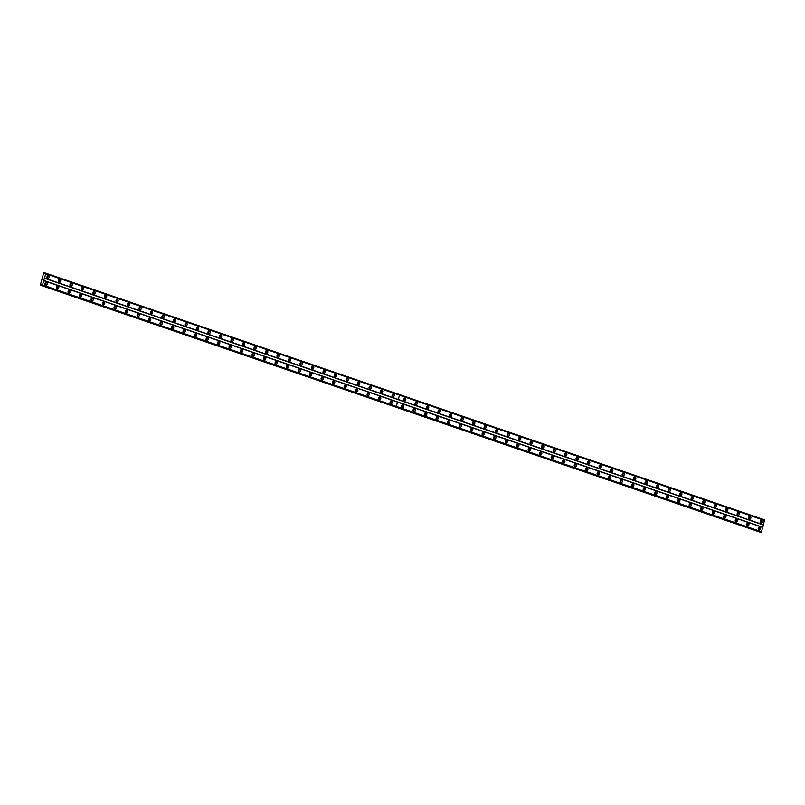 <?xml version="1.0" encoding="UTF-8"?>
<svg xmlns="http://www.w3.org/2000/svg" width="805" height="805" viewBox="0 0 805 805"><rect width="100%" height="100%" fill="white"/><g stroke="black" fill="none" stroke-linecap="round" stroke-linejoin="round"><path stroke-width="1.21" d="M403.094 404.734A1.469 1.137 101.6 0 0 402.389 407.582A1.469 1.137 101.6 0 0 403.094 404.734M414.595 408.678A1.469 1.137 101.6 0 0 413.891 411.536A1.469 1.137 101.6 0 0 414.595 408.678M426.097 412.623A1.469 1.137 101.6 0 0 425.402 415.481A1.469 1.137 101.6 0 0 426.097 412.623M437.598 416.577A1.469 1.137 101.6 0 0 436.904 419.425A1.469 1.137 101.6 0 0 437.598 416.577M449.11 420.522A1.469 1.137 101.6 0 0 448.405 423.38A1.469 1.137 101.6 0 0 449.11 420.522M460.611 424.466A1.469 1.137 101.6 0 0 459.907 427.324A1.469 1.137 101.6 0 0 460.611 424.466M472.112 428.421A1.469 1.137 101.6 0 0 471.408 431.269A1.469 1.137 101.6 0 0 472.112 428.421M483.614 432.366A1.469 1.137 101.6 0 0 482.92 435.223A1.469 1.137 101.6 0 0 483.614 432.366M495.125 436.31A1.469 1.137 101.6 0 0 494.421 439.168A1.469 1.137 101.6 0 0 495.125 436.31M506.627 440.265A1.469 1.137 101.6 0 0 505.922 443.112A1.469 1.137 101.6 0 0 506.627 440.265M518.128 444.209A1.469 1.137 101.6 0 0 517.424 447.067A1.469 1.137 101.6 0 0 518.128 444.209M529.63 448.154A1.469 1.137 101.6 0 0 528.925 451.011A1.469 1.137 101.6 0 0 529.63 448.154M541.131 452.108A1.469 1.137 101.6 0 0 540.437 454.956A1.469 1.137 101.6 0 0 541.131 452.108M552.643 456.053A1.469 1.137 101.6 0 0 551.938 458.91A1.469 1.137 101.6 0 0 552.643 456.053M564.144 459.997A1.469 1.137 101.6 0 0 563.44 462.855A1.469 1.137 101.6 0 0 564.144 459.997M575.645 463.952A1.469 1.137 101.6 0 0 574.941 466.799A1.469 1.137 101.6 0 0 575.645 463.952M587.147 467.896A1.469 1.137 101.6 0 0 586.453 470.754A1.469 1.137 101.6 0 0 587.147 467.896M598.648 471.841A1.469 1.137 101.6 0 0 597.954 474.698A1.469 1.137 101.6 0 0 598.648 471.841M610.16 475.795A1.469 1.137 101.6 0 0 609.455 478.643A1.469 1.137 101.6 0 0 610.16 475.795M621.661 479.74A1.469 1.137 101.6 0 0 620.957 482.598A1.469 1.137 101.6 0 0 621.661 479.74M633.163 483.694A1.469 1.137 101.6 0 0 632.458 486.542A1.469 1.137 101.6 0 0 633.163 483.694M644.664 487.639A1.469 1.137 101.6 0 0 643.97 490.487A1.469 1.137 101.6 0 0 644.664 487.639M656.166 491.583A1.469 1.137 101.6 0 0 655.471 494.441A1.469 1.137 101.6 0 0 656.166 491.583M667.677 495.538A1.469 1.137 101.6 0 0 666.973 498.386A1.469 1.137 101.6 0 0 667.677 495.538M679.179 499.482A1.469 1.137 101.6 0 0 678.474 502.33A1.469 1.137 101.6 0 0 679.179 499.482M690.68 503.427A1.469 1.137 101.6 0 0 689.976 506.285A1.469 1.137 101.6 0 0 690.68 503.427M702.181 507.381A1.469 1.137 101.6 0 0 701.487 510.229A1.469 1.137 101.6 0 0 702.181 507.381M713.683 511.326A1.469 1.137 101.6 0 0 712.989 514.174A1.469 1.137 101.6 0 0 713.683 511.326M725.194 515.27A1.469 1.137 101.6 0 0 724.49 518.128A1.469 1.137 101.6 0 0 725.194 515.27M736.696 519.225A1.469 1.137 101.6 0 0 735.991 522.073A1.469 1.137 101.6 0 0 736.696 519.225M748.197 523.169A1.469 1.137 101.6 0 0 747.493 526.017A1.469 1.137 101.6 0 0 748.197 523.169M759.699 527.114A1.469 1.137 101.6 0 0 759.004 529.972A1.469 1.137 101.6 0 0 759.699 527.114M405.036 397.952A1.469 1.137 101.6 0 0 404.331 400.81A1.469 1.137 101.6 0 0 405.036 397.952M416.537 401.906A1.469 1.137 101.6 0 0 415.843 404.754A1.469 1.137 101.6 0 0 416.537 401.906M428.039 405.851A1.469 1.137 101.6 0 0 427.344 408.699A1.469 1.137 101.6 0 0 428.039 405.851M439.55 409.795A1.469 1.137 101.6 0 0 438.846 412.653A1.469 1.137 101.6 0 0 439.55 409.795M451.052 413.75A1.469 1.137 101.6 0 0 450.347 416.598A1.469 1.137 101.6 0 0 451.052 413.75M462.553 417.694A1.469 1.137 101.6 0 0 461.849 420.542A1.469 1.137 101.6 0 0 462.553 417.694M474.054 421.639A1.469 1.137 101.6 0 0 473.36 424.497A1.469 1.137 101.6 0 0 474.054 421.639M485.556 425.593A1.469 1.137 101.6 0 0 484.862 428.441A1.469 1.137 101.6 0 0 485.556 425.593M497.067 429.538A1.469 1.137 101.6 0 0 496.363 432.396A1.469 1.137 101.6 0 0 497.067 429.538M508.569 433.482A1.469 1.137 101.6 0 0 507.864 436.34A1.469 1.137 101.6 0 0 508.569 433.482M520.07 437.437A1.469 1.137 101.6 0 0 519.366 440.285A1.469 1.137 101.6 0 0 520.07 437.437M531.572 441.382A1.469 1.137 101.6 0 0 530.877 444.239A1.469 1.137 101.6 0 0 531.572 441.382M543.073 445.326A1.469 1.137 101.6 0 0 542.379 448.184A1.469 1.137 101.6 0 0 543.073 445.326M554.585 449.281A1.469 1.137 101.6 0 0 553.88 452.128A1.469 1.137 101.6 0 0 554.585 449.281M566.086 453.225A1.469 1.137 101.6 0 0 565.382 456.083A1.469 1.137 101.6 0 0 566.086 453.225M577.588 457.17A1.469 1.137 101.6 0 0 576.883 460.027A1.469 1.137 101.6 0 0 577.588 457.17M589.089 461.124A1.469 1.137 101.6 0 0 588.395 463.972A1.469 1.137 101.6 0 0 589.089 461.124M600.59 465.069A1.469 1.137 101.6 0 0 599.896 467.926A1.469 1.137 101.6 0 0 600.59 465.069M612.102 469.013A1.469 1.137 101.6 0 0 611.398 471.871A1.469 1.137 101.6 0 0 612.102 469.013M623.603 472.968A1.469 1.137 101.6 0 0 622.899 475.815A1.469 1.137 101.6 0 0 623.603 472.968M635.105 476.912A1.469 1.137 101.6 0 0 634.4 479.77A1.469 1.137 101.6 0 0 635.105 476.912M646.606 480.857A1.469 1.137 101.6 0 0 645.912 483.714A1.469 1.137 101.6 0 0 646.606 480.857M658.108 484.811A1.469 1.137 101.6 0 0 657.413 487.659A1.469 1.137 101.6 0 0 658.108 484.811M669.619 488.756A1.469 1.137 101.6 0 0 668.915 491.614A1.469 1.137 101.6 0 0 669.619 488.756M681.121 492.7A1.469 1.137 101.6 0 0 680.416 495.558A1.469 1.137 101.6 0 0 681.121 492.7M692.622 496.655A1.469 1.137 101.6 0 0 691.918 499.502A1.469 1.137 101.6 0 0 692.622 496.655M704.123 500.599A1.469 1.137 101.6 0 0 703.429 503.457A1.469 1.137 101.6 0 0 704.123 500.599M715.635 504.554A1.469 1.137 101.6 0 0 714.931 507.402A1.469 1.137 101.6 0 0 715.635 504.554M727.136 508.498A1.469 1.137 101.6 0 0 726.432 511.346A1.469 1.137 101.6 0 0 727.136 508.498M738.638 512.443A1.469 1.137 101.6 0 0 737.933 515.301A1.469 1.137 101.6 0 0 738.638 512.443M750.139 516.397A1.469 1.137 101.6 0 0 749.435 519.245A1.469 1.137 101.6 0 0 750.139 516.397M761.641 520.342A1.469 1.137 101.6 0 0 760.946 523.19A1.469 1.137 101.6 0 0 761.641 520.342M57.99 286.288A1.469 1.137 101.6 0 0 57.286 289.146A1.469 1.137 101.6 0 0 57.99 286.288M69.492 290.243A1.469 1.137 101.6 0 0 68.787 293.09A1.469 1.137 101.6 0 0 69.492 290.243M80.993 294.187A1.469 1.137 101.6 0 0 80.289 297.045A1.469 1.137 101.6 0 0 80.993 294.187M92.495 298.132A1.469 1.137 101.6 0 0 91.8 300.99A1.469 1.137 101.6 0 0 92.495 298.132M104.006 302.086A1.469 1.137 101.6 0 0 103.302 304.934A1.469 1.137 101.6 0 0 104.006 302.086M115.507 306.031A1.469 1.137 101.6 0 0 114.803 308.889A1.469 1.137 101.6 0 0 115.507 306.031M127.009 309.975A1.469 1.137 101.6 0 0 126.305 312.833A1.469 1.137 101.6 0 0 127.009 309.975M138.51 313.93A1.469 1.137 101.6 0 0 137.806 316.778A1.469 1.137 101.6 0 0 138.51 313.93M150.012 317.874A1.469 1.137 101.6 0 0 149.317 320.732A1.469 1.137 101.6 0 0 150.012 317.874M161.523 321.819A1.469 1.137 101.6 0 0 160.819 324.677A1.469 1.137 101.6 0 0 161.523 321.819M173.025 325.773A1.469 1.137 101.6 0 0 172.32 328.621A1.469 1.137 101.6 0 0 173.025 325.773M184.526 329.718A1.469 1.137 101.6 0 0 183.822 332.576A1.469 1.137 101.6 0 0 184.526 329.718M196.028 333.662A1.469 1.137 101.6 0 0 195.333 336.52A1.469 1.137 101.6 0 0 196.028 333.662M207.529 337.617A1.469 1.137 101.6 0 0 206.835 340.465A1.469 1.137 101.6 0 0 207.529 337.617M219.041 341.562A1.469 1.137 101.6 0 0 218.336 344.419A1.469 1.137 101.6 0 0 219.041 341.562M230.542 345.506A1.469 1.137 101.6 0 0 229.838 348.364A1.469 1.137 101.6 0 0 230.542 345.506M242.043 349.461A1.469 1.137 101.6 0 0 241.339 352.308A1.469 1.137 101.6 0 0 242.043 349.461M253.545 353.405A1.469 1.137 101.6 0 0 252.851 356.263A1.469 1.137 101.6 0 0 253.545 353.405M265.046 357.36A1.469 1.137 101.6 0 0 264.352 360.207A1.469 1.137 101.6 0 0 265.046 357.36M276.558 361.304A1.469 1.137 101.6 0 0 275.853 364.152A1.469 1.137 101.6 0 0 276.558 361.304M288.059 365.249A1.469 1.137 101.6 0 0 287.355 368.106A1.469 1.137 101.6 0 0 288.059 365.249M299.561 369.203A1.469 1.137 101.6 0 0 298.856 372.051A1.469 1.137 101.6 0 0 299.561 369.203M311.062 373.148A1.469 1.137 101.6 0 0 310.368 375.995A1.469 1.137 101.6 0 0 311.062 373.148M322.564 377.092A1.469 1.137 101.6 0 0 321.869 379.95A1.469 1.137 101.6 0 0 322.564 377.092M334.075 381.047A1.469 1.137 101.6 0 0 333.371 383.894A1.469 1.137 101.6 0 0 334.075 381.047M345.576 384.991A1.469 1.137 101.6 0 0 344.872 387.839A1.469 1.137 101.6 0 0 345.576 384.991M357.078 388.936A1.469 1.137 101.6 0 0 356.374 391.794A1.469 1.137 101.6 0 0 357.078 388.936M368.579 392.89A1.469 1.137 101.6 0 0 367.885 395.738A1.469 1.137 101.6 0 0 368.579 392.89M380.081 396.835A1.469 1.137 101.6 0 0 379.386 399.683A1.469 1.137 101.6 0 0 380.081 396.835M391.592 400.779A1.469 1.137 101.6 0 0 390.888 403.637A1.469 1.137 101.6 0 0 391.592 400.779M46.489 282.344A1.469 1.137 101.6 0 0 45.784 285.201A1.469 1.137 101.6 0 0 46.489 282.344M59.932 279.516A1.469 1.137 101.6 0 0 59.228 282.364A1.469 1.137 101.6 0 0 59.932 279.516M71.434 283.461A1.469 1.137 101.6 0 0 70.729 286.318A1.469 1.137 101.6 0 0 71.434 283.461M82.935 287.415A1.469 1.137 101.6 0 0 82.241 290.263A1.469 1.137 101.6 0 0 82.935 287.415M94.437 291.36A1.469 1.137 101.6 0 0 93.742 294.207A1.469 1.137 101.6 0 0 94.437 291.36M105.948 295.304A1.469 1.137 101.6 0 0 105.244 298.162A1.469 1.137 101.6 0 0 105.948 295.304M117.45 299.259A1.469 1.137 101.6 0 0 116.745 302.106A1.469 1.137 101.6 0 0 117.45 299.259M128.951 303.203A1.469 1.137 101.6 0 0 128.247 306.061A1.469 1.137 101.6 0 0 128.951 303.203M140.452 307.148A1.469 1.137 101.6 0 0 139.758 310.005A1.469 1.137 101.6 0 0 140.452 307.148M151.954 311.102A1.469 1.137 101.6 0 0 151.26 313.95A1.469 1.137 101.6 0 0 151.954 311.102M163.465 315.047A1.469 1.137 101.6 0 0 162.761 317.905A1.469 1.137 101.6 0 0 163.465 315.047M174.967 318.991A1.469 1.137 101.6 0 0 174.262 321.849A1.469 1.137 101.6 0 0 174.967 318.991M186.468 322.946A1.469 1.137 101.6 0 0 185.764 325.794A1.469 1.137 101.6 0 0 186.468 322.946M197.97 326.89A1.469 1.137 101.6 0 0 197.275 329.748A1.469 1.137 101.6 0 0 197.97 326.89M209.471 330.835A1.469 1.137 101.6 0 0 208.777 333.693A1.469 1.137 101.6 0 0 209.471 330.835M220.983 334.789A1.469 1.137 101.6 0 0 220.278 337.637A1.469 1.137 101.6 0 0 220.983 334.789M232.484 338.734A1.469 1.137 101.6 0 0 231.78 341.592A1.469 1.137 101.6 0 0 232.484 338.734M243.985 342.678A1.469 1.137 101.6 0 0 243.281 345.536A1.469 1.137 101.6 0 0 243.985 342.678M255.487 346.633A1.469 1.137 101.6 0 0 254.793 349.481A1.469 1.137 101.6 0 0 255.487 346.633M266.998 350.577A1.469 1.137 101.6 0 0 266.294 353.435A1.469 1.137 101.6 0 0 266.998 350.577M278.5 354.522A1.469 1.137 101.6 0 0 277.795 357.38A1.469 1.137 101.6 0 0 278.5 354.522M290.001 358.477A1.469 1.137 101.6 0 0 289.297 361.324A1.469 1.137 101.6 0 0 290.001 358.477M301.503 362.421A1.469 1.137 101.6 0 0 300.798 365.279A1.469 1.137 101.6 0 0 301.503 362.421M313.004 366.366A1.469 1.137 101.6 0 0 312.31 369.223A1.469 1.137 101.6 0 0 313.004 366.366M324.516 370.32A1.469 1.137 101.6 0 0 323.811 373.168A1.469 1.137 101.6 0 0 324.516 370.32M336.017 374.265A1.469 1.137 101.6 0 0 335.313 377.122A1.469 1.137 101.6 0 0 336.017 374.265M347.519 378.219A1.469 1.137 101.6 0 0 346.814 381.067A1.469 1.137 101.6 0 0 347.519 378.219M359.02 382.164A1.469 1.137 101.6 0 0 358.316 385.011A1.469 1.137 101.6 0 0 359.02 382.164M370.521 386.108A1.469 1.137 101.6 0 0 369.827 388.966A1.469 1.137 101.6 0 0 370.521 386.108M382.033 390.063A1.469 1.137 101.6 0 0 381.329 392.91A1.469 1.137 101.6 0 0 382.033 390.063M393.534 394.007A1.469 1.137 101.6 0 0 392.83 396.855A1.469 1.137 101.6 0 0 393.534 394.007M48.431 275.572A1.469 1.137 101.6 0 0 47.726 278.419A1.469 1.137 101.6 0 0 48.431 275.572M759.699 531.843L40.32 285.161L43.701 272.905L45.271 273.177M761.278 531.964L42.001 285.513L42.564 284.98L396.261 406.414L397.559 402.108L762.768 527.446L761.278 531.964L42.313 285.222M759.608 531.974L394.4 406.636M763.522 524.81L398.314 399.471L399.501 395.134L45.784 273.781L45.563 273.086L764.529 519.839L762.768 527.446M401.886 405.207A0.886 0.684 -78.4 0 1 401.584 406.686M413.388 409.151A0.886 0.684 -78.4 0 1 413.086 410.641M424.899 413.096A0.886 0.684 -78.4 0 1 424.587 414.585M436.401 417.05A0.886 0.684 -78.4 0 1 436.089 418.53M447.902 420.995A0.886 0.684 -78.4 0 1 447.6 422.484M459.403 424.939A0.886 0.684 -78.4 0 1 459.102 426.429M470.905 428.894A0.886 0.684 -78.4 0 1 470.603 430.373M482.416 432.838A0.886 0.684 -78.4 0 1 482.104 434.328M493.918 436.783A0.886 0.684 -78.4 0 1 493.606 438.272M505.419 440.738A0.886 0.684 -78.4 0 1 505.117 442.217M516.921 444.682A0.886 0.684 -78.4 0 1 516.619 446.171M528.422 448.627A0.886 0.684 -78.4 0 1 528.12 450.116M539.934 452.581A0.886 0.684 -78.4 0 1 539.622 454.07M551.435 456.526A0.886 0.684 -78.4 0 1 551.123 458.015M562.937 460.47A0.886 0.684 -78.4 0 1 562.635 461.959M574.438 464.425A0.886 0.684 -78.4 0 1 574.136 465.914M585.939 468.369A0.886 0.684 -78.4 0 1 585.638 469.858M597.451 472.314A0.886 0.684 -78.4 0 1 597.139 473.803M608.952 476.268A0.886 0.684 -78.4 0 1 608.64 477.757M620.454 480.213A0.886 0.684 -78.4 0 1 620.152 481.702M631.955 484.157A0.886 0.684 -78.4 0 1 631.653 485.646M643.457 488.112A0.886 0.684 -78.4 0 1 643.155 489.601M654.968 492.056A0.886 0.684 -78.4 0 1 654.656 493.546M666.47 496.001A0.886 0.684 -78.4 0 1 666.158 497.49M677.971 499.955A0.886 0.684 -78.4 0 1 677.669 501.445M689.472 503.9A0.886 0.684 -78.4 0 1 689.171 505.389M700.974 507.844A0.886 0.684 -78.4 0 1 700.672 509.334M712.485 511.799A0.886 0.684 -78.4 0 1 712.173 513.288M723.987 515.743A0.886 0.684 -78.4 0 1 723.675 517.233M735.488 519.698A0.886 0.684 -78.4 0 1 735.186 521.177M746.99 523.642A0.886 0.684 -78.4 0 1 746.688 525.132M758.491 527.587A0.886 0.684 -78.4 0 1 758.189 529.076M761.54 531.733L396.332 406.394M762.697 527.235L43.732 280.482L44.376 278.228L763.341 524.971M399.542 395.185L764.75 520.523M45.563 273.086L44.265 273.68L44.195 272.804M394.339 406.616L40.632 285.232L41.538 284.608M41.166 284.487L42.001 285.513M401.796 407.179A1.469 1.137 101.6 0 0 402.279 404.835M413.307 411.134A1.469 1.137 101.6 0 0 413.79 408.789M424.809 415.078A1.469 1.137 101.6 0 0 425.292 412.734M436.31 419.023A1.469 1.137 101.6 0 0 436.793 416.678M447.811 422.977A1.469 1.137 101.6 0 0 448.294 420.633M459.313 426.922A1.469 1.137 101.6 0 0 459.796 424.577M470.824 430.866A1.469 1.137 101.6 0 0 471.307 428.522M482.326 434.821A1.469 1.137 101.6 0 0 482.809 432.476M493.827 438.765A1.469 1.137 101.6 0 0 494.31 436.421M505.329 442.71A1.469 1.137 101.6 0 0 505.812 440.365M516.83 446.664A1.469 1.137 101.6 0 0 517.313 444.32M528.342 450.609A1.469 1.137 101.6 0 0 528.825 448.264M539.843 454.553A1.469 1.137 101.6 0 0 540.326 452.209M551.345 458.508A1.469 1.137 101.6 0 0 551.827 456.163M562.846 462.452A1.469 1.137 101.6 0 0 563.329 460.108M574.347 466.397A1.469 1.137 101.6 0 0 574.83 464.052M585.859 470.351A1.469 1.137 101.6 0 0 586.342 468.007M597.36 474.296A1.469 1.137 101.6 0 0 597.843 471.951M608.862 478.24A1.469 1.137 101.6 0 0 609.345 475.896M620.363 482.195A1.469 1.137 101.6 0 0 620.846 479.85M631.875 486.14A1.469 1.137 101.6 0 0 632.348 483.795M643.376 490.094A1.469 1.137 101.6 0 0 643.859 487.739M654.878 494.039A1.469 1.137 101.6 0 0 655.361 491.694M666.379 497.983A1.469 1.137 101.6 0 0 666.862 495.639M677.88 501.938A1.469 1.137 101.6 0 0 678.363 499.583M689.392 505.882A1.469 1.137 101.6 0 0 689.865 503.538M700.893 509.827A1.469 1.137 101.6 0 0 701.376 507.482M712.395 513.781A1.469 1.137 101.6 0 0 712.878 511.427M723.896 517.726A1.469 1.137 101.6 0 0 724.379 515.381M735.398 521.67A1.469 1.137 101.6 0 0 735.881 519.326M746.909 525.625A1.469 1.137 101.6 0 0 747.382 523.27M758.411 529.569A1.469 1.137 101.6 0 0 758.894 527.225M43.732 280.482L42.564 284.98M45.784 273.781L44.376 278.228M56.783 286.761A0.886 0.684 -78.4 0 1 56.481 288.25M68.284 290.716A0.886 0.684 -78.4 0 1 67.982 292.195M79.786 294.66A0.886 0.684 -78.4 0 1 79.484 296.149M91.297 298.605A0.886 0.684 -78.4 0 1 90.985 300.094M102.799 302.559A0.886 0.684 -78.4 0 1 102.487 304.038M114.3 306.504A0.886 0.684 -78.4 0 1 113.998 307.993M125.801 310.448A0.886 0.684 -78.4 0 1 125.5 311.938M137.303 314.403A0.886 0.684 -78.4 0 1 137.001 315.882M148.814 318.347A0.886 0.684 -78.4 0 1 148.502 319.837M160.316 322.292A0.886 0.684 -78.4 0 1 160.004 323.781M171.817 326.246A0.886 0.684 -78.4 0 1 171.515 327.736M183.319 330.191A0.886 0.684 -78.4 0 1 183.017 331.68M194.82 334.135A0.886 0.684 -78.4 0 1 194.518 335.625M206.332 338.09A0.886 0.684 -78.4 0 1 206.02 339.579M217.833 342.034A0.886 0.684 -78.4 0 1 217.521 343.524M229.334 345.979A0.886 0.684 -78.4 0 1 229.033 347.468M240.836 349.934A0.886 0.684 -78.4 0 1 240.534 351.423M252.337 353.878A0.886 0.684 -78.4 0 1 252.035 355.367M263.849 357.823A0.886 0.684 -78.4 0 1 263.537 359.312M275.35 361.777A0.886 0.684 -78.4 0 1 275.038 363.266M286.852 365.722A0.886 0.684 -78.4 0 1 286.55 367.211M298.353 369.666A0.886 0.684 -78.4 0 1 298.051 371.155M309.855 373.621A0.886 0.684 -78.4 0 1 309.553 375.11M321.366 377.565A0.886 0.684 -78.4 0 1 321.054 379.054M332.868 381.51A0.886 0.684 -78.4 0 1 332.556 382.999M344.369 385.464A0.886 0.684 -78.4 0 1 344.067 386.953M355.87 389.409A0.886 0.684 -78.4 0 1 355.569 390.898M367.372 393.353A0.886 0.684 -78.4 0 1 367.07 394.842M378.883 397.308A0.886 0.684 -78.4 0 1 378.571 398.797M390.385 401.252A0.886 0.684 -78.4 0 1 390.073 402.742M45.281 282.817A0.886 0.684 -78.4 0 1 44.969 284.306M397.559 402.108L396.261 406.414M397.519 402.057L43.792 280.693M44.557 278.067L398.314 399.471M398.254 399.451L399.481 395.164L398.254 399.491M45.684 273.469L764.649 520.211M403.738 400.407A1.469 1.137 101.6 0 0 404.221 398.062M415.249 404.351A1.469 1.137 101.6 0 0 415.732 402.007M426.751 408.306A1.469 1.137 101.6 0 0 427.234 405.951M438.252 412.251A1.469 1.137 101.6 0 0 438.735 409.906M449.754 416.195A1.469 1.137 101.6 0 0 450.237 413.851M461.265 420.15A1.469 1.137 101.6 0 0 461.738 417.795M472.766 424.094A1.469 1.137 101.6 0 0 473.249 421.75M484.268 428.039A1.469 1.137 101.6 0 0 484.751 425.694M495.769 431.993A1.469 1.137 101.6 0 0 496.252 429.649M507.271 435.938A1.469 1.137 101.6 0 0 507.754 433.593M518.782 439.882A1.469 1.137 101.6 0 0 519.255 437.538M530.284 443.837A1.469 1.137 101.6 0 0 530.767 441.492M541.785 447.781A1.469 1.137 101.6 0 0 542.268 445.437M553.287 451.726A1.469 1.137 101.6 0 0 553.77 449.381M564.788 455.68A1.469 1.137 101.6 0 0 565.271 453.336M576.3 459.625A1.469 1.137 101.6 0 0 576.772 457.28M587.801 463.569A1.469 1.137 101.6 0 0 588.284 461.225M599.302 467.524A1.469 1.137 101.6 0 0 599.785 465.179M610.804 471.468A1.469 1.137 101.6 0 0 611.287 469.124M622.305 475.413A1.469 1.137 101.6 0 0 622.788 473.068M633.817 479.367A1.469 1.137 101.6 0 0 634.3 477.023M645.318 483.312A1.469 1.137 101.6 0 0 645.801 480.967M656.82 487.256A1.469 1.137 101.6 0 0 657.303 484.912M668.321 491.211A1.469 1.137 101.6 0 0 668.804 488.866M679.823 495.156A1.469 1.137 101.6 0 0 680.306 492.811M691.334 499.1A1.469 1.137 101.6 0 0 691.817 496.755M702.835 503.055A1.469 1.137 101.6 0 0 703.318 500.71M714.337 506.999A1.469 1.137 101.6 0 0 714.82 504.655M725.838 510.954A1.469 1.137 101.6 0 0 726.321 508.599M737.34 514.898A1.469 1.137 101.6 0 0 737.823 512.554M748.851 518.843A1.469 1.137 101.6 0 0 749.334 516.498M760.353 522.797A1.469 1.137 101.6 0 0 760.836 520.443M403.828 398.425A0.886 0.684 -78.4 0 1 403.526 399.914M415.33 402.369A0.886 0.684 -78.4 0 1 415.028 403.858M426.841 406.324A0.886 0.684 -78.4 0 1 426.529 407.813M438.343 410.268A0.886 0.684 -78.4 0 1 438.031 411.758M449.844 414.223A0.886 0.684 -78.4 0 1 449.542 415.702M461.346 418.167A0.886 0.684 -78.4 0 1 461.044 419.657M472.847 422.112A0.886 0.684 -78.4 0 1 472.545 423.601M484.358 426.066A0.886 0.684 -78.4 0 1 484.047 427.546M495.86 430.011A0.886 0.684 -78.4 0 1 495.548 431.5M507.361 433.955A0.886 0.684 -78.4 0 1 507.059 435.445M518.863 437.91A0.886 0.684 -78.4 0 1 518.561 439.389M530.364 441.854A0.886 0.684 -78.4 0 1 530.062 443.344M541.876 445.799A0.886 0.684 -78.4 0 1 541.564 447.288M553.377 449.754A0.886 0.684 -78.4 0 1 553.065 451.233M564.879 453.698A0.886 0.684 -78.4 0 1 564.577 455.187M576.38 457.643A0.886 0.684 -78.4 0 1 576.078 459.132M587.881 461.597A0.886 0.684 -78.4 0 1 587.58 463.076M599.393 465.542A0.886 0.684 -78.4 0 1 599.081 467.031M610.894 469.486A0.886 0.684 -78.4 0 1 610.592 470.975M622.396 473.441A0.886 0.684 -78.4 0 1 622.094 474.93M633.897 477.385A0.886 0.684 -78.4 0 1 633.595 478.874M645.409 481.33A0.886 0.684 -78.4 0 1 645.097 482.819M656.91 485.284A0.886 0.684 -78.4 0 1 656.598 486.773M668.412 489.229A0.886 0.684 -78.4 0 1 668.11 490.718M679.913 493.173A0.886 0.684 -78.4 0 1 679.611 494.662M691.415 497.128A0.886 0.684 -78.4 0 1 691.113 498.617M702.926 501.072A0.886 0.684 -78.4 0 1 702.614 502.562M714.427 505.017A0.886 0.684 -78.4 0 1 714.115 506.506M725.929 508.971A0.886 0.684 -78.4 0 1 725.627 510.461M737.43 512.916A0.886 0.684 -78.4 0 1 737.128 514.405M748.932 516.86A0.886 0.684 -78.4 0 1 748.63 518.35M760.443 520.815A0.886 0.684 -78.4 0 1 760.131 522.304M397.499 402.087L396.271 406.374M56.692 288.743A1.469 1.137 101.6 0 0 57.175 286.399M68.194 292.688A1.469 1.137 101.6 0 0 68.677 290.343M79.705 296.643A1.469 1.137 101.6 0 0 80.188 294.298M91.207 300.587A1.469 1.137 101.6 0 0 91.69 298.242M102.708 304.531A1.469 1.137 101.6 0 0 103.191 302.187M114.209 308.486A1.469 1.137 101.6 0 0 114.692 306.142M125.711 312.431A1.469 1.137 101.6 0 0 126.194 310.086M137.222 316.375A1.469 1.137 101.6 0 0 137.705 314.031M148.724 320.33A1.469 1.137 101.6 0 0 149.207 317.985M160.225 324.274A1.469 1.137 101.6 0 0 160.708 321.93M171.727 328.219A1.469 1.137 101.6 0 0 172.21 325.874M183.228 332.173A1.469 1.137 101.6 0 0 183.711 329.829M194.74 336.118A1.469 1.137 101.6 0 0 195.223 333.773M206.241 340.062A1.469 1.137 101.6 0 0 206.724 337.718M217.742 344.017A1.469 1.137 101.6 0 0 218.225 341.672M229.244 347.961A1.469 1.137 101.6 0 0 229.727 345.617M240.755 351.906A1.469 1.137 101.6 0 0 241.228 349.561M252.257 355.86A1.469 1.137 101.6 0 0 252.74 353.516M263.758 359.805A1.469 1.137 101.6 0 0 264.241 357.46M275.26 363.749A1.469 1.137 101.6 0 0 275.743 361.405M286.761 367.704A1.469 1.137 101.6 0 0 287.244 365.359M298.273 371.648A1.469 1.137 101.6 0 0 298.746 369.304M309.774 375.603A1.469 1.137 101.6 0 0 310.257 373.248M321.276 379.547A1.469 1.137 101.6 0 0 321.759 377.203M332.777 383.492A1.469 1.137 101.6 0 0 333.26 381.147M344.278 387.447A1.469 1.137 101.6 0 0 344.761 385.092M355.79 391.391A1.469 1.137 101.6 0 0 356.263 389.046M367.291 395.336A1.469 1.137 101.6 0 0 367.774 392.991M378.793 399.29A1.469 1.137 101.6 0 0 379.276 396.935M390.294 403.235A1.469 1.137 101.6 0 0 390.777 400.89M45.191 284.799A1.469 1.137 101.6 0 0 45.674 282.444M761.027 532.206L42.051 285.453M45.583 273.157L764.549 519.909M41.81 285.473L395.698 406.897M58.634 281.971A1.469 1.137 101.6 0 0 59.117 279.617M70.146 285.916A1.469 1.137 101.6 0 0 70.619 283.571M81.647 289.86A1.469 1.137 101.6 0 0 82.13 287.516M93.149 293.815A1.469 1.137 101.6 0 0 93.632 291.46M104.65 297.759A1.469 1.137 101.6 0 0 105.133 295.415M116.151 301.704A1.469 1.137 101.6 0 0 116.634 299.359M127.663 305.659A1.469 1.137 101.6 0 0 128.136 303.304M139.164 309.603A1.469 1.137 101.6 0 0 139.647 307.258M150.666 313.548A1.469 1.137 101.6 0 0 151.149 311.203M162.167 317.502A1.469 1.137 101.6 0 0 162.65 315.158M173.669 321.447A1.469 1.137 101.6 0 0 174.152 319.102M185.18 325.391A1.469 1.137 101.6 0 0 185.653 323.047M196.682 329.346A1.469 1.137 101.6 0 0 197.165 327.001M208.183 333.29A1.469 1.137 101.6 0 0 208.666 330.946M219.685 337.235A1.469 1.137 101.6 0 0 220.168 334.89M231.186 341.189A1.469 1.137 101.6 0 0 231.669 338.845M242.697 345.134A1.469 1.137 101.6 0 0 243.18 342.789M254.199 349.078A1.469 1.137 101.6 0 0 254.682 346.734M265.7 353.033A1.469 1.137 101.6 0 0 266.183 350.688M277.202 356.977A1.469 1.137 101.6 0 0 277.685 354.633M288.703 360.922A1.469 1.137 101.6 0 0 289.186 358.577M300.215 364.876A1.469 1.137 101.6 0 0 300.698 362.532M311.716 368.821A1.469 1.137 101.6 0 0 312.199 366.476M323.218 372.765A1.469 1.137 101.6 0 0 323.701 370.421M334.719 376.72A1.469 1.137 101.6 0 0 335.202 374.375M346.22 380.664A1.469 1.137 101.6 0 0 346.703 378.32M357.732 384.609A1.469 1.137 101.6 0 0 358.215 382.264M369.233 388.563A1.469 1.137 101.6 0 0 369.716 386.219M380.735 392.508A1.469 1.137 101.6 0 0 381.218 390.163M392.236 396.463A1.469 1.137 101.6 0 0 392.719 394.108M47.133 278.017A1.469 1.137 101.6 0 0 47.616 275.672M58.725 279.989A0.886 0.684 -78.4 0 1 58.423 281.478M70.226 283.934A0.886 0.684 -78.4 0 1 69.924 285.423M81.728 287.878A0.886 0.684 -78.4 0 1 81.426 289.367M93.239 291.833A0.886 0.684 -78.4 0 1 92.927 293.322M104.741 295.777A0.886 0.684 -78.4 0 1 104.429 297.266M116.242 299.732A0.886 0.684 -78.4 0 1 115.94 301.211M127.743 303.676A0.886 0.684 -78.4 0 1 127.442 305.165M139.245 307.621A0.886 0.684 -78.4 0 1 138.943 309.11M150.756 311.575A0.886 0.684 -78.4 0 1 150.444 313.054M162.258 315.52A0.886 0.684 -78.4 0 1 161.946 317.009M173.759 319.464A0.886 0.684 -78.4 0 1 173.457 320.954M185.261 323.419A0.886 0.684 -78.4 0 1 184.959 324.898M196.762 327.363A0.886 0.684 -78.4 0 1 196.46 328.853M208.274 331.308A0.886 0.684 -78.4 0 1 207.962 332.797M219.775 335.262A0.886 0.684 -78.4 0 1 219.473 336.742M231.277 339.207A0.886 0.684 -78.4 0 1 230.975 340.696M242.778 343.151A0.886 0.684 -78.4 0 1 242.476 344.641M254.289 347.106A0.886 0.684 -78.4 0 1 253.978 348.595M265.791 351.05A0.886 0.684 -78.4 0 1 265.479 352.54M277.292 354.995A0.886 0.684 -78.4 0 1 276.99 356.484M288.794 358.95A0.886 0.684 -78.4 0 1 288.492 360.439M300.295 362.894A0.886 0.684 -78.4 0 1 299.993 364.383M311.807 366.839A0.886 0.684 -78.4 0 1 311.495 368.328M323.308 370.793A0.886 0.684 -78.4 0 1 322.996 372.282M334.81 374.738A0.886 0.684 -78.4 0 1 334.508 376.227M346.311 378.682A0.886 0.684 -78.4 0 1 346.009 380.171M357.812 382.637A0.886 0.684 -78.4 0 1 357.511 384.126M369.324 386.581A0.886 0.684 -78.4 0 1 369.012 388.07M380.825 390.526A0.886 0.684 -78.4 0 1 380.513 392.015M392.327 394.48A0.886 0.684 -78.4 0 1 392.025 395.969M47.223 276.035A0.886 0.684 -78.4 0 1 46.911 277.524M760.967 532.256L395.758 406.917"/></g></svg>
